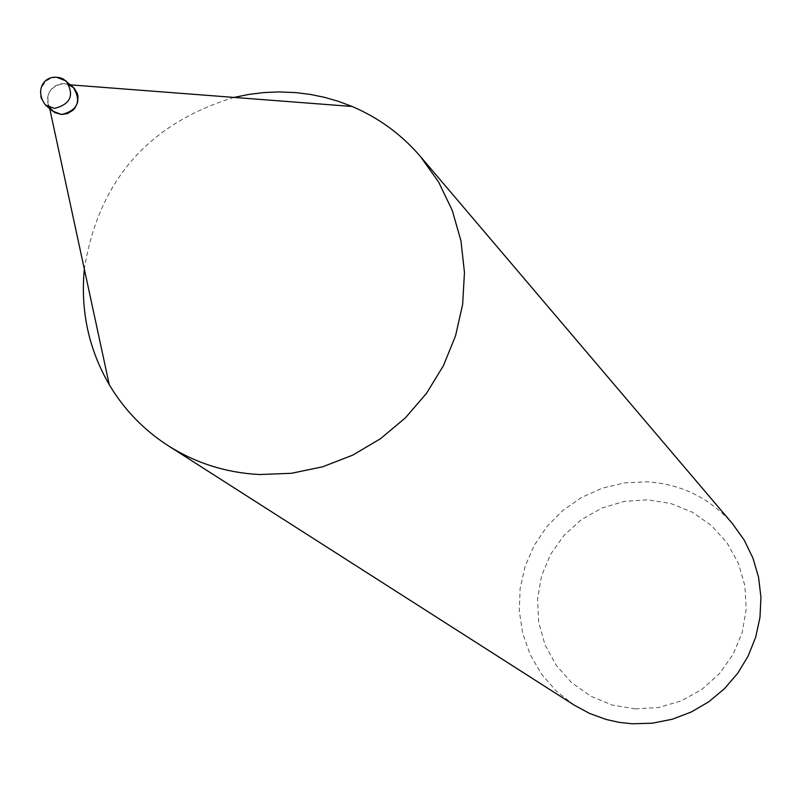 <?xml version="1.0" encoding="UTF-8"?>
<svg xmlns="http://www.w3.org/2000/svg" width="801" height="801" viewBox="0 0 801 801"><rect width="100%" height="100%" fill="white"/><g stroke="black" fill="none" stroke-linecap="round" stroke-linejoin="round"><path stroke-width="0.6" stroke-dasharray="4 3" d="M574.237 705.15L556.435 691.233L541.586 674.222L530.222 654.717L522.703 633.411L519.308 611.053L520.129 588.415L525.136 566.297L534.157 545.461L546.863 526.617L562.823 510.447L581.476 497.491L602.182 488.199L624.209 482.913L646.818 481.812C681.18 483.964 709.756 497.942 732.525 523.744M635.283 708.905L658.722 707.483L681.331 700.865L701.946 689.361L719.528 673.561L733.185 654.267L742.227 632.45L746.192 609.231L744.89 585.771L738.392 563.273L727.048 542.858L711.438 525.546L692.344 512.209L670.747 503.489L647.729 499.824L624.43 501.366L602.002 508.044L581.576 519.509L564.154 535.198L550.587 554.332L541.566 575.949L537.531 598.998L538.693 622.317L545 644.765L556.154 665.21L571.614 682.632L590.597 696.139L612.184 705.05L635.283 708.905M234.112 97.422C148.465 123.474 98.543 180.686 84.335 269.066M49.732 108.666L49.472 107.434C45.136 94.138 49.952 86.188 63.9 83.594L70.498 84.866M52.506 111.029L48.09 104.38L47.379 98.994L48.591 93.607L51.564 88.911L55.94 85.487L61.166 83.755L63.9 83.594L73.221 87.289M56.791 77.296L51.344 78.087L46.438 80.721L41.392 87.369L40.17 92.776L40.881 98.203L45.327 104.891"/><path stroke-width="1.2" d="M420.465 156.555L732.525 523.744L744.169 540.024L752.93 558.057L758.577 577.341L760.95 597.346L759.969 617.511L755.653 637.276L748.124 656.099L737.591 673.431L724.344 688.81L708.745 701.796L691.253 712.019L672.339 719.218L652.535 723.173L632.4 723.794L619.213 722.362L606.287 719.498L589.716 713.501L574.237 705.15L168.16 445.696C195.885 463.208 226.343 472.82 259.554 474.522L291.354 473.301L322.693 466.783L352.69 455.148L380.505 438.698L405.346 417.902L426.522 393.331L443.414 365.697L455.569 335.759L462.648 304.38L464.46 272.43L460.955 240.821L452.265 210.413L438.638 182.067L420.465 156.555C401.571 134.518 378.783 117.827 352.1 106.473L338.483 101.357L324.485 97.332L310.197 94.408L295.709 92.596L278.518 91.915L263.619 92.596L248.791 94.428L234.112 97.422M84.335 269.066C80.36 310.578 88.681 349.126 109.276 384.74C124.145 409.641 143.769 429.957 168.16 445.696M69.236 84.776L74.133 88.18L77.256 93.286L77.987 96.24L77.647 102.348L74.984 107.945L72.901 110.278L67.624 113.532L61.597 114.533L54.598 112.52L49.472 107.434M45.327 104.891C35.074 90.833 43.284 76.906 55.379 77.226L59.464 77.577L63.389 79.059L73.221 87.289C81.652 101.256 77.777 110.338 61.597 114.533L52.506 111.029L45.327 104.891L54.458 108.415C70.738 104.19 74.643 95.049 66.163 81.011L56.791 77.296M49.732 108.666L109.276 384.74M70.498 84.866L352.1 106.473"/></g></svg>
